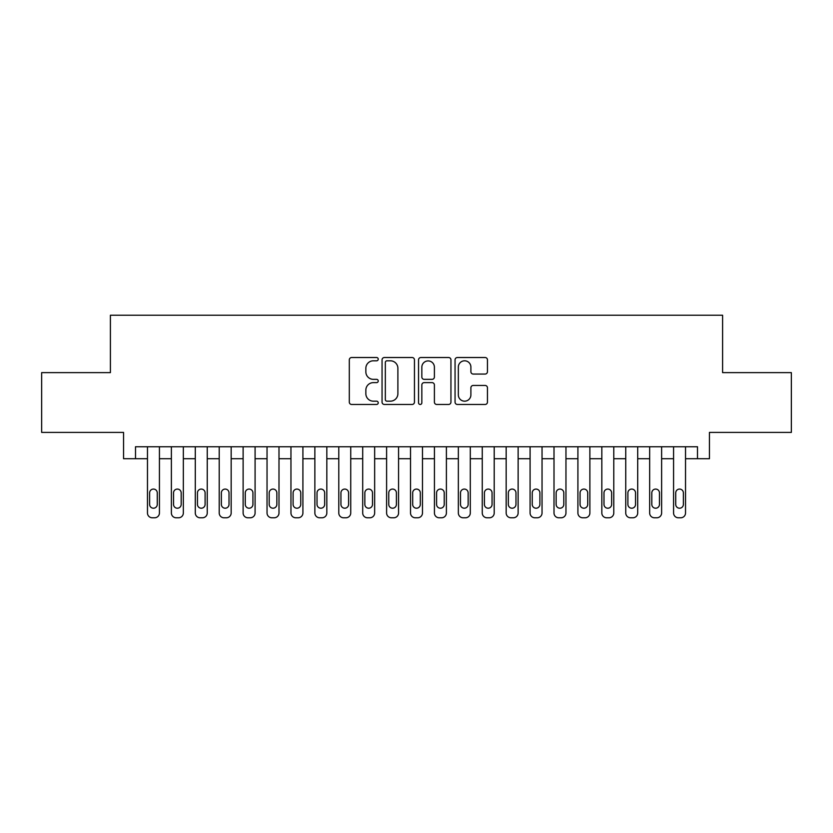 <?xml version="1.0" encoding="UTF-8"?>
<svg xmlns="http://www.w3.org/2000/svg" width="833" height="833" viewBox="0 0 833 833"><rect width="100%" height="100%" fill="white"/><g stroke="black" fill="none" stroke-linecap="round" stroke-linejoin="round"><path stroke-width="1.25" d="M378.234 359.158A1.645 1.645 0 0 0 376.599 357.513L351.651 357.513A2.343 2.343 0 0 0 349.308 359.866L349.308 402.11A2.343 2.343 0 0 0 351.651 404.463L376.599 404.463A1.645 1.645 0 0 0 378.234 402.818A1.645 1.645 0 0 0 376.599 401.173L373.371 401.173A7.507 7.507 0 0 1 365.854 393.665L365.854 390.146A7.507 7.507 0 0 1 373.371 382.628L376.599 382.628A1.645 1.645 0 0 0 378.234 380.983A1.645 1.645 0 0 0 376.599 379.348L373.371 379.348A7.507 7.507 0 0 1 365.854 371.83L365.854 368.311A7.507 7.507 0 0 1 373.371 360.804L376.599 360.804A1.645 1.645 0 0 0 378.234 359.158M485.098 374.059A2.343 2.343 0 0 0 487.451 371.716L487.451 359.866A2.343 2.343 0 0 0 485.098 357.513L457.4 357.513A2.343 2.343 0 0 0 455.057 359.866L455.057 402.11A2.343 2.343 0 0 0 457.4 404.463L485.098 404.463A2.343 2.343 0 0 0 487.451 402.11L487.451 387.793A2.343 2.343 0 0 0 485.098 385.45L473.248 385.45A2.343 2.343 0 0 0 470.895 387.793L470.895 394.894A6.279 6.279 0 0 1 464.616 401.173A6.279 6.279 0 0 1 458.337 394.894L458.337 367.082A6.279 6.279 0 0 1 464.616 360.804A6.279 6.279 0 0 1 470.895 367.082L470.895 371.716A2.343 2.343 0 0 0 473.248 374.059L485.098 374.059M697.492 458.712L709.445 458.712L709.445 432.4L791.35 432.4L791.35 372.622L722.596 372.622L722.596 315.228L110.404 315.228L110.404 372.622L41.65 372.622L41.65 432.4L123.555 432.4L123.555 458.712L147.472 458.712L147.472 512.993A4.779 4.779 0 0 0 152.252 517.772L154.646 517.772A4.779 4.779 0 0 0 159.426 512.993L159.426 458.712L171.379 458.712L171.379 512.993A4.779 4.779 0 0 0 176.169 517.772L178.554 517.772A4.779 4.779 0 0 0 183.343 512.993L183.343 458.712L195.297 458.712L195.297 512.993A4.779 4.779 0 0 0 200.076 517.772L202.471 517.772A4.779 4.779 0 0 0 207.25 512.993L207.25 458.712L219.214 458.712L219.214 512.993A4.779 4.779 0 0 0 223.994 517.772L226.389 517.772A4.779 4.779 0 0 0 231.168 512.993L231.168 458.712L243.121 458.712L243.121 512.993A4.779 4.779 0 0 0 247.911 517.772L250.296 517.772A4.779 4.779 0 0 0 255.085 512.993L255.085 458.712L267.039 458.712L267.039 512.993A4.779 4.779 0 0 0 271.818 517.772L274.213 517.772A4.779 4.779 0 0 0 278.993 512.993L278.993 458.712L290.956 458.712L290.956 512.993A4.779 4.779 0 0 0 295.736 517.772L298.131 517.772A4.779 4.779 0 0 0 302.91 512.993L302.91 458.712L314.864 458.712L314.864 512.993A4.779 4.779 0 0 0 319.653 517.772L322.038 517.772A4.779 4.779 0 0 0 326.828 512.993L326.828 458.712L338.781 458.712L338.781 512.993A4.779 4.779 0 0 0 343.56 517.772L345.955 517.772A4.779 4.779 0 0 0 350.735 512.993L350.735 458.712L362.699 458.712L362.699 512.993A4.779 4.779 0 0 0 367.478 517.772L369.873 517.772A4.779 4.779 0 0 0 374.652 512.993L374.652 458.712L386.606 458.712L386.606 512.993A4.779 4.779 0 0 0 391.395 517.772L393.78 517.772A4.779 4.779 0 0 0 398.57 512.993L398.57 458.712L410.523 458.712L410.523 512.993A4.779 4.779 0 0 0 415.303 517.772L417.697 517.772A4.779 4.779 0 0 0 422.477 512.993L422.477 458.712L434.43 458.712L434.43 512.993A4.779 4.779 0 0 0 439.22 517.772L441.605 517.772A4.779 4.779 0 0 0 446.394 512.993L446.394 458.712L458.348 458.712L458.348 512.993A4.779 4.779 0 0 0 463.127 517.772L465.522 517.772A4.779 4.779 0 0 0 470.301 512.993L470.301 458.712L482.265 458.712L482.265 512.993A4.779 4.779 0 0 0 487.045 517.772L489.44 517.772A4.779 4.779 0 0 0 494.219 512.993L494.219 458.712L506.172 458.712L506.172 512.993A4.779 4.779 0 0 0 510.962 517.772L513.347 517.772A4.779 4.779 0 0 0 518.136 512.993L518.136 458.712L530.09 458.712L530.09 512.993A4.779 4.779 0 0 0 534.869 517.772L537.264 517.772A4.779 4.779 0 0 0 542.044 512.993L542.044 458.712L554.007 458.712L554.007 512.993A4.779 4.779 0 0 0 558.787 517.772L561.182 517.772A4.779 4.779 0 0 0 565.961 512.993L565.961 458.712L577.915 458.712L577.915 512.993A4.779 4.779 0 0 0 582.704 517.772L585.089 517.772A4.779 4.779 0 0 0 589.879 512.993L589.879 458.712L601.832 458.712L601.832 512.993A4.779 4.779 0 0 0 606.611 517.772L609.006 517.772A4.779 4.779 0 0 0 613.786 512.993L613.786 458.712L625.75 458.712L625.75 512.993A4.779 4.779 0 0 0 630.529 517.772L632.924 517.772A4.779 4.779 0 0 0 637.703 512.993L637.703 458.712L649.657 458.712L649.657 512.993A4.779 4.779 0 0 0 654.446 517.772L656.831 517.772A4.779 4.779 0 0 0 661.621 512.993L661.621 458.712L673.574 458.712L673.574 512.993A4.779 4.779 0 0 0 678.354 517.772L680.748 517.772A4.779 4.779 0 0 0 685.528 512.993L685.528 458.712L697.492 458.712L697.492 446.748L135.508 446.748L135.508 458.712M414.449 359.866A2.343 2.343 0 0 0 412.096 357.513L384.398 357.513A2.343 2.343 0 0 0 382.055 359.866L382.055 402.11A2.343 2.343 0 0 0 384.398 404.463L412.096 404.463A2.343 2.343 0 0 0 414.449 402.11L414.449 359.866M420.904 357.513L448.602 357.513A2.343 2.343 0 0 1 450.945 359.866L450.945 402.11A2.343 2.343 0 0 1 448.602 404.463L436.742 404.463A2.343 2.343 0 0 1 434.399 402.11L434.399 384.981A2.343 2.343 0 0 0 432.046 382.628L424.184 382.628A2.343 2.343 0 0 0 421.842 384.981L421.842 402.818A1.645 1.645 0 0 1 420.196 404.463A1.645 1.645 0 0 1 418.551 402.818L418.551 359.866A2.343 2.343 0 0 1 420.904 357.513M386.981 360.804A1.645 1.645 0 0 0 385.335 362.449L385.335 399.528A1.645 1.645 0 0 0 386.981 401.173L390.385 401.173A7.507 7.507 0 0 0 397.893 393.665L397.893 368.311A7.507 7.507 0 0 0 390.385 360.804L386.981 360.804M434.399 367.197A6.279 6.279 0 0 0 428.12 360.918A6.279 6.279 0 0 0 421.842 367.197L421.842 376.995A2.343 2.343 0 0 0 424.184 379.348L432.046 379.348A2.343 2.343 0 0 0 434.399 376.995L434.399 367.197M159.426 446.748L159.426 512.993M147.472 446.748L147.472 512.993M157.27 504.381A3.821 3.821 0 0 1 153.449 508.213A3.821 3.821 0 0 1 149.617 504.381L149.617 492.907A3.821 3.821 0 0 1 153.449 489.075A3.821 3.821 0 0 1 157.27 492.907L157.27 504.381M152.252 517.772L154.646 517.772M183.343 446.748L183.343 512.993M171.379 446.748L171.379 512.993M181.188 504.381A3.821 3.821 0 0 1 177.356 508.213A3.821 3.821 0 0 1 173.535 504.381L173.535 492.907A3.821 3.821 0 0 1 177.356 489.075A3.821 3.821 0 0 1 181.188 492.907L181.188 504.381M176.169 517.772L178.554 517.772M207.25 446.748L207.25 512.993M195.297 446.748L195.297 512.993M205.105 504.381A3.821 3.821 0 0 1 201.274 508.213A3.821 3.821 0 0 1 197.452 504.381L197.452 492.907A3.821 3.821 0 0 1 201.274 489.075A3.821 3.821 0 0 1 205.105 492.907L205.105 504.381M200.076 517.772L202.471 517.772M231.168 446.748L231.168 512.993M219.214 446.748L219.214 512.993M229.013 504.381A3.821 3.821 0 0 1 225.191 508.213A3.821 3.821 0 0 1 221.359 504.381L221.359 492.907A3.821 3.821 0 0 1 225.191 489.075A3.821 3.821 0 0 1 229.013 492.907L229.013 504.381M223.994 517.772L226.389 517.772M255.085 446.748L255.085 512.993M243.121 446.748L243.121 512.993M252.93 504.381A3.821 3.821 0 0 1 249.098 508.213A3.821 3.821 0 0 1 245.277 504.381L245.277 492.907A3.821 3.821 0 0 1 249.098 489.075A3.821 3.821 0 0 1 252.93 492.907L252.93 504.381M247.911 517.772L250.296 517.772M278.993 446.748L278.993 512.993M267.039 446.748L267.039 512.993M276.848 504.381A3.821 3.821 0 0 1 273.016 508.213A3.821 3.821 0 0 1 269.194 504.381L269.194 492.907A3.821 3.821 0 0 1 273.016 489.075A3.821 3.821 0 0 1 276.848 492.907L276.848 504.381M271.818 517.772L274.213 517.772M302.91 446.748L302.91 512.993M290.956 446.748L290.956 512.993M300.755 504.381A3.821 3.821 0 0 1 296.933 508.213A3.821 3.821 0 0 1 293.101 504.381L293.101 492.907A3.821 3.821 0 0 1 296.933 489.075A3.821 3.821 0 0 1 300.755 492.907L300.755 504.381M295.736 517.772L298.131 517.772M326.828 446.748L326.828 512.993M314.864 446.748L314.864 512.993M324.672 504.381A3.821 3.821 0 0 1 320.84 508.213A3.821 3.821 0 0 1 317.019 504.381L317.019 492.907A3.821 3.821 0 0 1 320.84 489.075A3.821 3.821 0 0 1 324.672 492.907L324.672 504.381M319.653 517.772L322.038 517.772M350.735 446.748L350.735 512.993M338.781 446.748L338.781 512.993M348.59 504.381A3.821 3.821 0 0 1 344.758 508.213A3.821 3.821 0 0 1 340.936 504.381L340.936 492.907A3.821 3.821 0 0 1 344.758 489.075A3.821 3.821 0 0 1 348.59 492.907L348.59 504.381M343.56 517.772L345.955 517.772M374.652 446.748L374.652 512.993M362.699 446.748L362.699 512.993M372.497 504.381A3.821 3.821 0 0 1 368.675 508.213A3.821 3.821 0 0 1 364.844 504.381L364.844 492.907A3.821 3.821 0 0 1 368.675 489.075A3.821 3.821 0 0 1 372.497 492.907L372.497 504.381M367.478 517.772L369.873 517.772M398.57 446.748L398.57 512.993M386.606 446.748L386.606 512.993M396.414 504.381A3.821 3.821 0 0 1 392.582 508.213A3.821 3.821 0 0 1 388.761 504.381L388.761 492.907A3.821 3.821 0 0 1 392.582 489.075A3.821 3.821 0 0 1 396.414 492.907L396.414 504.381M391.395 517.772L393.78 517.772M422.477 446.748L422.477 512.993M410.523 446.748L410.523 512.993M420.321 504.381A3.821 3.821 0 0 1 416.5 508.213A3.821 3.821 0 0 1 412.679 504.381L412.679 492.907A3.821 3.821 0 0 1 416.5 489.075A3.821 3.821 0 0 1 420.321 492.907L420.321 504.381M415.303 517.772L417.697 517.772M446.394 446.748L446.394 512.993M434.43 446.748L434.43 512.993M444.239 504.381A3.821 3.821 0 0 1 440.418 508.213A3.821 3.821 0 0 1 436.586 504.381L436.586 492.907A3.821 3.821 0 0 1 440.418 489.075A3.821 3.821 0 0 1 444.239 492.907L444.239 504.381M439.22 517.772L441.605 517.772M470.301 446.748L470.301 512.993M458.348 446.748L458.348 512.993M468.156 504.381A3.821 3.821 0 0 1 464.325 508.213A3.821 3.821 0 0 1 460.503 504.381L460.503 492.907A3.821 3.821 0 0 1 464.325 489.075A3.821 3.821 0 0 1 468.156 492.907L468.156 504.381M463.127 517.772L465.522 517.772M494.219 446.748L494.219 512.993M482.265 446.748L482.265 512.993M492.064 504.381A3.821 3.821 0 0 1 488.242 508.213A3.821 3.821 0 0 1 484.41 504.381L484.41 492.907A3.821 3.821 0 0 1 488.242 489.075A3.821 3.821 0 0 1 492.064 492.907L492.064 504.381M487.045 517.772L489.44 517.772M518.136 446.748L518.136 512.993M506.172 446.748L506.172 512.993M515.981 504.381A3.821 3.821 0 0 1 512.16 508.213A3.821 3.821 0 0 1 508.328 504.381L508.328 492.907A3.821 3.821 0 0 1 512.16 489.075A3.821 3.821 0 0 1 515.981 492.907L515.981 504.381M510.962 517.772L513.347 517.772M542.044 446.748L542.044 512.993M530.09 446.748L530.09 512.993M539.899 504.381A3.821 3.821 0 0 1 536.067 508.213A3.821 3.821 0 0 1 532.245 504.381L532.245 492.907A3.821 3.821 0 0 1 536.067 489.075A3.821 3.821 0 0 1 539.899 492.907L539.899 504.381M534.869 517.772L537.264 517.772M565.961 446.748L565.961 512.993M554.007 446.748L554.007 512.993M563.806 504.381A3.821 3.821 0 0 1 559.984 508.213A3.821 3.821 0 0 1 556.152 504.381L556.152 492.907A3.821 3.821 0 0 1 559.984 489.075A3.821 3.821 0 0 1 563.806 492.907L563.806 504.381M558.787 517.772L561.182 517.772M589.879 446.748L589.879 512.993M577.915 446.748L577.915 512.993M587.723 504.381A3.821 3.821 0 0 1 583.902 508.213A3.821 3.821 0 0 1 580.07 504.381L580.07 492.907A3.821 3.821 0 0 1 583.902 489.075A3.821 3.821 0 0 1 587.723 492.907L587.723 504.381M582.704 517.772L585.089 517.772M613.786 446.748L613.786 512.993M601.832 446.748L601.832 512.993M611.641 504.381A3.821 3.821 0 0 1 607.809 508.213A3.821 3.821 0 0 1 603.987 504.381L603.987 492.907A3.821 3.821 0 0 1 607.809 489.075A3.821 3.821 0 0 1 611.641 492.907L611.641 504.381M606.611 517.772L609.006 517.772M637.703 446.748L637.703 512.993M625.75 446.748L625.75 512.993M635.548 504.381A3.821 3.821 0 0 1 631.726 508.213A3.821 3.821 0 0 1 627.895 504.381L627.895 492.907A3.821 3.821 0 0 1 631.726 489.075A3.821 3.821 0 0 1 635.548 492.907L635.548 504.381M630.529 517.772L632.924 517.772M661.621 446.748L661.621 512.993M649.657 446.748L649.657 512.993M659.465 504.381A3.821 3.821 0 0 1 655.644 508.213A3.821 3.821 0 0 1 651.812 504.381L651.812 492.907A3.821 3.821 0 0 1 655.644 489.075A3.821 3.821 0 0 1 659.465 492.907L659.465 504.381M654.446 517.772L656.831 517.772M685.528 446.748L685.528 512.993M673.574 446.748L673.574 512.993M683.383 504.381A3.821 3.821 0 0 1 679.551 508.213A3.821 3.821 0 0 1 675.73 504.381L675.73 492.907A3.821 3.821 0 0 1 679.551 489.075A3.821 3.821 0 0 1 683.383 492.907L683.383 504.381M678.354 517.772L680.748 517.772"/></g></svg>
